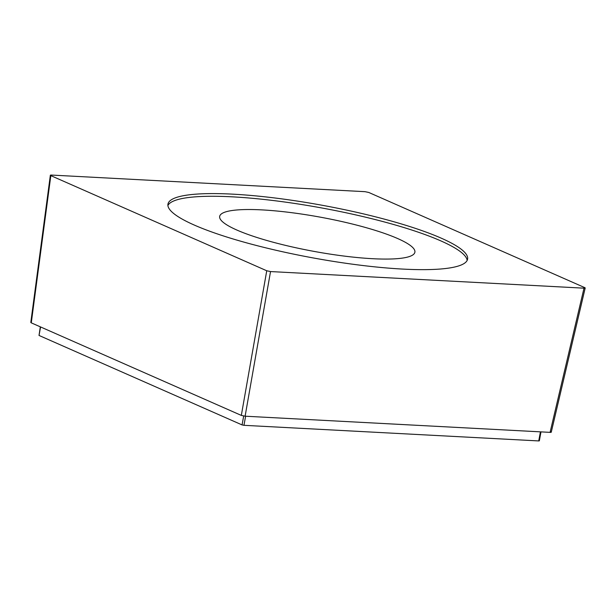 <?xml version="1.0" encoding="UTF-8"?>
<svg xmlns="http://www.w3.org/2000/svg" width="616" height="616" viewBox="0 0 616 616"><rect width="100%" height="100%" fill="white"/><g stroke="black" fill="none" stroke-linecap="round" stroke-linejoin="round"><path stroke-width="0.92" d="M236.852 230.037A99.238 17.402 -169.6 0 1 219.673 216.385A99.238 17.402 -169.6 0 1 289.782 212.443A99.238 17.402 -169.6 0 1 397.713 238.561A99.238 17.402 10.4 0 1 414.891 252.214A99.238 17.402 10.4 0 1 344.783 256.156A99.238 17.402 10.4 0 1 236.852 230.037M467.151 260.422A152.321 26.711 10.4 0 0 385.755 222.322A152.321 26.711 10.4 0 0 232.255 196.835A152.321 26.711 10.4 0 0 167.906 205.498M402.795 269.084A152.321 26.711 10.4 0 0 467.59 259.113A152.321 26.711 10.4 0 0 389.628 220.566A152.321 26.711 10.4 0 0 232.748 194.156A152.321 26.711 10.4 0 0 167.952 204.119A152.321 26.711 10.4 0 0 245.923 242.673A152.321 26.711 10.4 0 0 402.795 269.084M540.979 431.878L539.339 440.848L538.746 440.933L243.959 425.317L242.057 424.917L39.024 335.45L40.333 326.842M584.715 287.61L368.807 192.477L365.019 191.676L51.528 175.067C50.227 175.029 49.988 175.214 50.828 175.629L266.743 270.763L270.532 271.564L584.014 288.173C585.323 288.211 585.554 288.026 584.715 287.61L585.2 287.995M50.343 175.244L50.828 175.629L31.277 322.853L241.326 415.407L245.114 416.2L550.08 432.363C551.374 432.401 551.605 432.209 550.781 431.801M31.277 322.853L30.8 322.476L50.343 175.298M538.746 440.933L540.417 431.855M243.959 425.317L245.622 416.231M242.057 424.917L243.69 416.039M39.024 335.45L40.587 326.95M584.014 288.173L550.08 432.363M270.532 271.564L245.114 416.2M266.743 270.763L241.326 415.407M585.192 288.019L551.258 432.186"/></g></svg>
